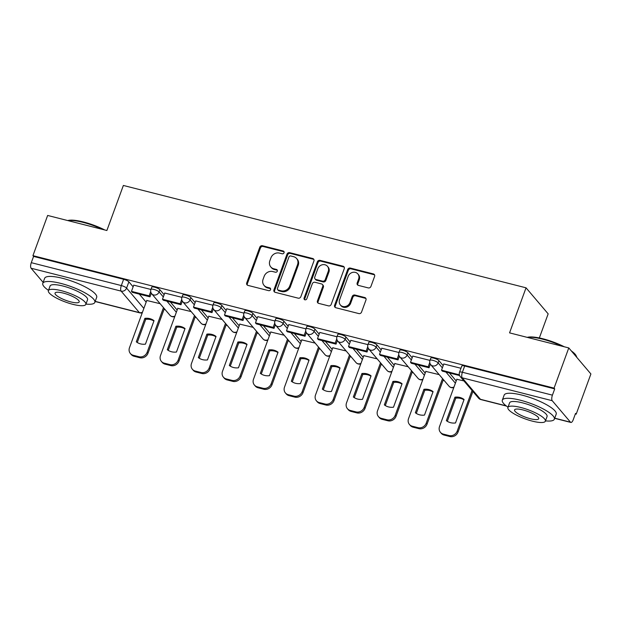 <?xml version="1.0" encoding="UTF-8"?>
<svg xmlns="http://www.w3.org/2000/svg" width="622" height="622" viewBox="0 0 622 622"><rect width="100%" height="100%" fill="white"/><g stroke="black" fill="none" stroke-linecap="round" stroke-linejoin="round"><path stroke-width="0.93" d="M284.052 252.742A1.524 1.361 -40.3 0 0 283.197 251L262.468 245.737A2.177 1.944 -40.3 0 0 259.786 247.222L246.724 282.917A2.177 1.944 -40.3 0 0 247.953 285.397L268.681 290.661A1.524 1.361 -40.3 0 0 270.352 288.289A1.524 1.361 -40.3 0 0 269.699 287.885L267.017 287.208A6.959 6.22 -40.3 0 1 264.031 285.366A6.959 6.22 -40.3 0 1 263.09 279.27L264.179 276.3A6.959 6.22 -40.3 0 1 272.747 271.542L275.429 272.218A1.524 1.361 -40.3 0 0 277.101 269.847A1.524 1.361 -40.3 0 0 276.448 269.443L273.766 268.766A6.959 6.22 -40.3 0 1 270.78 266.924A6.959 6.22 -40.3 0 1 269.839 260.828L270.928 257.858A6.959 6.22 -40.3 0 1 279.496 253.1L282.178 253.784A1.524 1.361 -40.3 0 0 284.052 252.742M284.091 251.856A1.524 1.361 -40.3 0 0 283.842 251.762L263.114 246.491A2.177 1.944 -40.3 0 0 260.431 247.984L247.369 283.679A2.177 1.944 -40.3 0 0 247.4 285.156M270.593 288.74A1.524 1.361 -40.3 0 0 270.345 288.647L267.662 287.963L267.017 287.208M277.342 270.298A1.524 1.361 -40.3 0 0 277.093 270.205L274.411 269.52L273.766 268.766M368.263 287.908A2.177 1.944 -40.3 0 0 370.937 286.423L374.599 276.409A2.177 1.944 -40.3 0 0 373.379 273.929L350.357 268.074A2.177 1.944 -40.3 0 0 347.675 269.567L334.613 305.254A2.177 1.944 -40.3 0 0 335.841 307.734L358.863 313.589A2.177 1.944 -40.3 0 0 361.537 312.104L365.961 300.006A2.177 1.944 -40.3 0 0 364.741 297.526L354.89 295.022A2.177 1.944 -40.3 0 0 352.207 296.507L350.015 302.51A5.823 5.201 -40.3 0 1 345.607 306.467A5.823 5.201 -40.3 0 1 340.358 304.951A5.823 5.201 -40.3 0 1 339.581 299.851L348.18 276.355A5.823 5.201 -40.3 0 1 352.581 272.397A5.823 5.201 -40.3 0 1 357.829 273.913A5.823 5.201 -40.3 0 1 358.614 279.006L357.183 282.924A2.177 1.944 -40.3 0 0 358.404 285.405L368.263 287.908M32.935 255.658L47.645 215.453L106.875 230.505L123.366 185.457L526.041 287.815L509.558 332.871L568.78 347.923L554.07 388.128L32.935 255.658L33.58 256.412L31.287 262.678L121.329 285.568A4.432 1.065 20.1 0 1 126.593 288.095L143.853 308.419M313.923 260.983A2.177 1.944 -40.3 0 0 312.703 258.503L289.681 252.656A2.177 1.944 -40.3 0 0 287.006 254.141L273.944 289.836A2.177 1.944 -40.3 0 0 275.165 292.317L298.187 298.163A2.177 1.944 -40.3 0 0 300.861 296.678L313.923 260.983M320.019 260.361L343.041 266.216A2.177 1.944 -40.3 0 1 344.261 268.696L331.199 304.391A2.177 1.944 -40.3 0 1 328.525 305.876L318.674 303.373A2.177 1.944 -40.3 0 1 317.445 300.892L322.748 286.415A2.177 1.944 -40.3 0 0 321.52 283.935L314.981 282.279A2.177 1.944 -40.3 0 0 312.306 283.764L306.794 298.832A1.524 1.361 -40.3 0 1 304.065 298.14L317.344 261.854A2.177 1.944 -40.3 0 1 320.019 260.361L320.664 261.123L343.686 266.978L343.041 266.216M568.78 347.923L590.9 373.962L576.19 414.159L575.342 413.949M164.037 309.391L165.227 309.694M195.036 317.274L196.233 317.578M226.043 325.158L227.24 325.462M257.049 333.034L258.247 333.338M288.056 340.918L289.253 341.221M319.063 348.802L320.26 349.105M350.069 356.678L351.267 356.989M381.076 364.562L382.273 364.865M412.083 372.446L413.28 372.749M443.089 380.33L444.279 380.633M539.336 337.956L548.161 313.853L526.041 287.815M554.07 388.128L554.715 388.89L552.422 395.149A4.432 1.679 104.3 0 0 552.235 400.708L570.483 422.19A4.432 1.679 104.3 0 0 570.872 422.447A4.432 1.679 104.3 0 0 573.251 419.663L575.544 413.405L576.19 414.159M33.58 256.412L123.615 279.301A4.432 1.065 20.1 0 1 128.878 281.828L133.124 286.82M139.328 294.128L146.147 302.152M43.136 282.404L31.1 268.238A4.432 1.679 -75.7 0 1 31.287 262.678M181.919 297.339L164.737 293.04M191.141 311.583L177.768 308.372M212.926 305.215L195.743 300.924M222.147 319.467L208.767 316.248M243.933 313.099L226.75 308.8M253.154 327.343L239.773 324.132M274.94 320.983L257.757 316.684M284.161 335.227L270.78 332.016M305.946 328.859L288.763 324.567M315.167 343.111L301.787 339.9M336.953 336.743L319.77 332.443M346.174 350.987L332.793 347.776M367.96 344.627L350.777 340.327M377.181 358.871L363.8 355.66M398.966 352.511L381.784 348.211M408.18 366.755L394.807 363.543M429.965 360.387L412.783 356.095M439.186 374.638L425.813 371.42M460.972 368.271L443.789 363.971M463.934 380.921L456.812 379.303M438.938 360.643L438.129 362.867A4.432 1.065 20.1 0 0 433.682 360.573A4.432 1.065 20.1 0 0 429.989 360.332L430.805 358.117A4.432 1.065 -159.9 0 1 434.49 358.35A4.432 1.065 -159.9 0 1 438.938 360.643L443.183 365.643M449.387 372.943L456.206 380.975M407.931 352.767L407.122 354.991A4.432 1.065 20.1 0 0 402.675 352.69A4.432 1.065 20.1 0 0 398.982 352.456L399.798 350.233A4.432 1.065 -159.9 0 1 403.491 350.466A4.432 1.065 -159.9 0 1 407.931 352.767L412.176 357.759M418.381 365.06L425.199 373.091M376.924 344.883L376.116 347.107A4.432 1.065 20.1 0 0 371.668 344.806A4.432 1.065 20.1 0 0 367.975 344.572L368.792 342.349A4.432 1.065 -159.9 0 1 372.485 342.59A4.432 1.065 -159.9 0 1 376.924 344.883L381.169 349.875M387.374 357.183L394.192 365.207M345.925 337L345.109 339.223A4.432 1.065 20.1 0 0 340.662 336.93A4.432 1.065 20.1 0 0 336.968 336.689L337.785 334.465A4.432 1.065 -159.9 0 1 341.478 334.706A4.432 1.065 -159.9 0 1 345.925 337L350.163 341.991M356.367 349.3L363.186 357.323M314.919 329.124L314.102 331.339A4.432 1.065 20.1 0 0 309.655 329.046A4.432 1.065 20.1 0 0 305.962 328.805L306.778 326.589A4.432 1.065 -159.9 0 1 310.471 326.822A4.432 1.065 -159.9 0 1 314.919 329.124L319.156 334.115M325.36 341.416L332.187 349.447M283.912 321.24L283.096 323.463A4.432 1.065 20.1 0 0 278.648 321.162A4.432 1.065 20.1 0 0 274.963 320.929L275.771 318.705A4.432 1.065 -159.9 0 1 279.465 318.938A4.432 1.065 -159.9 0 1 283.912 321.24L288.149 326.231M294.361 333.54L301.18 341.564M252.905 313.356L252.089 315.579A4.432 1.065 20.1 0 0 247.649 313.286A4.432 1.065 20.1 0 0 243.956 313.045L244.765 310.821A4.432 1.065 -159.9 0 1 248.458 311.062A4.432 1.065 -159.9 0 1 252.905 313.356L257.15 318.347M263.355 325.656L270.173 333.68M221.898 305.472L221.082 307.696A4.432 1.065 20.1 0 0 216.643 305.402A4.432 1.065 20.1 0 0 212.949 305.161L213.758 302.937A4.432 1.065 -159.9 0 1 217.451 303.178A4.432 1.065 -159.9 0 1 221.898 305.472L226.144 310.471M232.348 317.772L239.167 325.804M190.892 297.596L190.083 299.812A4.432 1.065 20.1 0 0 185.636 297.518A4.432 1.065 20.1 0 0 181.943 297.285L182.751 295.061A4.432 1.065 -159.9 0 1 186.445 295.294A4.432 1.065 -159.9 0 1 190.892 297.596L195.137 302.587M201.341 309.888L208.16 317.92M159.885 289.712L159.076 291.936A4.432 1.065 20.1 0 0 154.629 289.634A4.432 1.065 20.1 0 0 150.936 289.401L151.752 287.177A4.432 1.065 -159.9 0 1 155.438 287.418A4.432 1.065 -159.9 0 1 159.885 289.712L164.13 294.704M170.335 302.012L177.153 310.036M150.913 289.455L133.73 285.156M160.134 303.699L146.761 300.488M554.715 388.89L464.681 366A4.432 1.065 -159.9 0 0 461.804 365.993L459.518 372.259A4.432 1.065 20.1 0 1 462.387 372.259L552.422 395.149M270.78 266.924L271.425 267.685A6.959 6.22 -40.3 0 0 274.411 269.52M264.031 285.366L264.677 286.128A6.959 6.22 -40.3 0 0 267.662 287.963M313.9 259.506A2.177 1.944 -40.3 0 0 313.348 259.265L290.326 253.411A2.177 1.944 -40.3 0 0 287.652 254.896L274.59 290.591A2.177 1.944 -40.3 0 0 274.613 292.068M290.808 255.976A1.524 1.361 -40.3 0 0 288.935 257.018L277.474 288.344A1.524 1.361 -40.3 0 0 278.329 290.085L281.16 290.801A6.959 6.22 -40.3 0 0 289.72 286.042L297.557 264.63A6.959 6.22 -40.3 0 0 296.624 258.534A6.959 6.22 -40.3 0 0 293.638 256.692L290.808 255.976M277.676 289.681L278.322 290.443A1.524 1.361 -40.3 0 0 278.975 290.839L278.329 290.085M296.624 258.534L297.269 259.288A6.959 6.22 -40.3 0 1 298.202 265.384L290.365 286.804A6.959 6.22 -40.3 0 1 281.805 291.562L278.975 290.839M344.238 267.219A2.177 1.944 -40.3 0 0 343.686 266.978M322.453 284.511L323.098 285.273A2.177 1.944 -40.3 0 1 323.393 287.177L318.091 301.654A2.177 1.944 -40.3 0 0 318.122 303.132M320.664 261.123A2.177 1.944 -40.3 0 0 317.99 262.608L304.71 298.902A1.524 1.361 -40.3 0 0 304.671 299.788M328.245 271.394A5.823 5.201 -40.3 0 0 327.46 266.302A5.823 5.201 -40.3 0 0 322.212 264.785A5.823 5.201 -40.3 0 0 317.803 268.743L314.779 277.023A2.177 1.944 -40.3 0 0 315.999 279.503L322.538 281.16A2.177 1.944 -40.3 0 0 325.213 279.675L328.245 271.394L328.89 272.156A5.823 5.201 -40.3 0 0 328.105 267.063L327.46 266.302M315.066 278.928L315.712 279.682A2.177 1.944 -40.3 0 0 316.645 280.258L315.999 279.503M328.89 272.156L325.858 280.436A2.177 1.944 -40.3 0 1 323.183 281.921L316.645 280.258M357.829 273.913L358.474 274.675A5.823 5.201 -40.3 0 1 359.259 279.768L357.829 283.686A2.177 1.944 -40.3 0 0 357.852 285.164M340.358 304.951L341.004 305.705A5.823 5.201 -40.3 0 0 346.252 307.229A5.823 5.201 -40.3 0 0 350.66 303.264L350.015 302.51M365.938 298.529A2.177 1.944 -40.3 0 0 365.386 298.288L355.535 295.777A2.177 1.944 -40.3 0 0 352.853 297.269L350.66 303.264M374.576 274.932A2.177 1.944 -40.3 0 0 374.016 274.691L351.002 268.836A2.177 1.944 -40.3 0 0 348.32 270.321L335.258 306.016A2.177 1.944 -40.3 0 0 335.289 307.493M164.317 308.621L148.013 353.179A6.648 5.94 139.7 0 1 139.826 357.728L134.064 356.258A6.648 5.94 -40.3 0 1 131.219 354.509L130.379 353.521A6.648 5.94 -40.3 0 0 133.225 355.271L134.064 356.258M153.914 321.006A13.738 12.277 -40.3 0 0 145.727 319.35L137.26 342.497M151.317 293.226L149.995 296.842L149.156 295.854L131.467 291.353L133.753 285.094M149.156 295.854L150.718 291.586M149.995 296.842L132.307 292.34L131.467 291.353M130.379 353.521A6.648 5.94 -40.3 0 1 129.485 347.698L146.823 300.317M163.477 307.633L147.173 352.192A6.648 5.94 139.7 0 1 138.994 356.74L133.225 355.271M144.887 318.363L136.304 341.828A13.738 12.277 139.7 0 0 145.439 344.153L154.031 320.688A13.738 12.277 -40.3 0 0 144.887 318.363L145.727 319.35M195.324 316.505L179.012 361.063A6.648 5.94 139.7 0 1 170.832 365.604L165.071 364.142A6.648 5.94 -40.3 0 1 162.218 362.385L161.386 361.398A6.648 5.94 -40.3 0 0 164.231 363.155L165.071 364.142M184.921 328.89A13.738 12.277 -40.3 0 0 176.734 327.234L168.259 350.373M182.316 301.11L181.002 304.718L180.162 303.73L162.474 299.236L164.76 292.978M180.162 303.73L181.725 299.47M181.002 304.718L163.306 300.224L162.474 299.236M161.386 361.398A6.648 5.94 -40.3 0 1 160.492 355.582L177.83 308.193M194.484 315.517L178.18 360.076A6.648 5.94 139.7 0 1 169.993 364.624L164.231 363.155M175.894 326.247L167.302 349.712A13.738 12.277 139.7 0 0 176.446 352.036L185.037 328.572A13.738 12.277 -40.3 0 0 175.894 326.247L176.734 327.234M226.33 324.381L210.018 368.947A6.648 5.94 139.7 0 1 201.839 373.488L196.078 372.026A6.648 5.94 -40.3 0 1 193.224 370.269L192.392 369.281A6.648 5.94 -40.3 0 0 195.238 371.039L196.078 372.026M215.927 336.774A13.738 12.277 -40.3 0 0 207.74 335.11L199.265 358.256M213.323 308.994L212.001 312.602L211.169 311.614L193.473 307.12L195.767 300.854M211.169 311.614L212.724 307.346M212.001 312.602L194.313 308.108L193.473 307.12M192.392 369.281A6.648 5.94 -40.3 0 1 191.49 363.458L208.837 316.077M225.491 323.393L209.186 367.96A6.648 5.94 139.7 0 1 200.999 372.5L195.238 371.039M206.901 334.131L198.309 357.596A13.738 12.277 139.7 0 0 207.453 359.92L216.044 336.448A13.738 12.277 -40.3 0 0 206.901 334.131L207.74 335.11M257.337 332.265L241.025 376.823A6.648 5.94 139.7 0 1 232.846 381.372L227.084 379.902A6.648 5.94 -40.3 0 1 224.231 378.153L223.391 377.165A6.648 5.94 -40.3 0 0 226.245 378.922L227.084 379.902M246.926 344.658A13.738 12.277 -40.3 0 0 238.739 342.994L230.272 366.14M244.329 316.878L243.008 320.486L242.168 319.498L224.48 315.004L226.773 308.737M242.168 319.498L243.731 315.23M243.008 320.486L225.32 315.984L224.48 315.004M223.391 377.165A6.648 5.94 -40.3 0 1 222.497 371.342L239.835 323.961M256.497 331.277L240.185 375.836A6.648 5.94 139.7 0 1 232.006 380.384L226.245 378.922M237.907 342.007L229.316 365.472A13.738 12.277 139.7 0 0 238.459 367.796L247.051 344.331A13.738 12.277 -40.3 0 0 237.907 342.007L238.739 342.994M288.336 340.148L272.032 384.707A6.648 5.94 139.7 0 1 263.852 389.255L258.091 387.786A6.648 5.94 -40.3 0 1 255.238 386.029L254.398 385.041A6.648 5.94 -40.3 0 0 257.251 386.798L258.091 387.786M277.933 352.534A13.738 12.277 -40.3 0 0 269.746 350.878L261.279 374.024M275.336 324.754L274.014 328.362L273.175 327.382L255.487 322.88L257.78 316.621M273.175 327.382L274.737 323.113M274.014 328.362L256.326 323.868L255.487 322.88M254.398 385.041A6.648 5.94 -40.3 0 1 253.504 379.226L270.842 331.845M287.504 339.161L271.192 383.72A6.648 5.94 139.7 0 1 263.013 388.268L257.251 386.798M268.914 349.891L260.323 373.355A13.738 12.277 139.7 0 0 269.466 375.68L278.05 352.215A13.738 12.277 -40.3 0 0 268.914 349.891L269.746 350.878M319.343 348.025L303.038 392.591A6.648 5.94 139.7 0 1 294.859 397.131L289.09 395.67A6.648 5.94 -40.3 0 1 286.244 393.913L285.405 392.925A6.648 5.94 -40.3 0 0 288.258 394.682L289.09 395.67M308.94 360.418A13.738 12.277 -40.3 0 0 300.753 358.762L292.286 381.9M306.343 332.638L305.021 336.245L304.181 335.258L286.493 330.764L288.787 324.497M304.181 335.258L305.744 330.997M305.021 336.245L287.333 331.751L286.493 330.764M285.405 392.925A6.648 5.94 -40.3 0 1 284.511 387.109L301.849 339.721M318.511 347.045L302.199 391.603A6.648 5.94 139.7 0 1 294.019 396.144L288.258 394.682M299.913 357.774L291.329 381.239A13.738 12.277 139.7 0 0 300.473 383.564L309.056 360.099A13.738 12.277 -40.3 0 0 299.913 357.774L300.753 358.762M67.759 220.569A27.041 6.508 20.1 0 1 83.496 221.992A27.041 6.508 20.1 0 1 104.807 229.984M102.614 229.425A27.702 6.671 -159.9 0 0 83.084 222.365A27.702 6.671 -159.9 0 0 68.078 220.647M85.953 304.072A27.702 6.671 -159.9 0 0 94.832 302.385A27.702 6.671 -159.9 0 0 60.754 283.383A27.702 6.671 -159.9 0 0 42.794 283.344A27.702 6.671 -159.9 0 0 48.493 290.357M94.832 302.385L96.682 297.339A27.702 6.671 -159.9 0 0 62.604 278.329A27.702 6.671 -159.9 0 0 44.644 278.298L42.794 283.344M48.376 290.661L50.079 286.011A19.951 4.805 20.1 0 1 63.009 286.034A19.951 4.805 20.1 0 1 87.546 299.726L85.844 304.368A19.951 4.805 -159.9 0 0 61.306 290.684A19.951 4.805 -159.9 0 0 48.376 290.661A19.951 4.805 -159.9 0 0 72.914 304.345A19.951 4.805 -159.9 0 0 85.844 304.368M63.374 293.11A12.852 3.094 -159.9 0 0 55.039 293.094A12.852 3.094 -159.9 0 0 70.854 301.919A12.852 3.094 -159.9 0 0 79.188 301.934A12.852 3.094 -159.9 0 0 63.374 293.11M527.285 337.373A27.041 6.508 20.1 0 1 543.014 338.803A27.041 6.508 20.1 0 1 564.333 346.796M571.346 350.94A27.041 6.508 20.1 0 1 576.042 355.543L576.438 356.336A27.702 6.671 -159.9 0 0 572.395 352.176M576.757 357.316A27.702 6.671 -159.9 0 0 576.438 356.336M562.132 346.236A27.702 6.671 -159.9 0 0 542.602 339.177A27.702 6.671 -159.9 0 0 527.596 337.458M545.478 420.876A27.702 6.671 -159.9 0 0 554.35 419.197A27.702 6.671 -159.9 0 0 520.272 400.187A27.702 6.671 -159.9 0 0 502.319 400.156A27.702 6.671 -159.9 0 0 508.011 407.169M554.35 419.197L556.2 414.151A27.702 6.671 -159.9 0 0 522.122 395.141A27.702 6.671 -159.9 0 0 504.162 395.102L502.319 400.156M507.902 407.472L509.605 402.823A19.951 4.805 20.1 0 1 522.534 402.846A19.951 4.805 20.1 0 1 547.065 416.53L545.37 421.18A19.951 4.805 -159.9 0 0 520.832 407.496A19.951 4.805 -159.9 0 0 507.902 407.472A19.951 4.805 -159.9 0 0 532.44 421.156A19.951 4.805 -159.9 0 0 545.37 421.18M522.892 409.921A12.852 3.094 -159.9 0 0 514.565 409.906A12.852 3.094 -159.9 0 0 530.372 418.723A12.852 3.094 -159.9 0 0 538.706 418.738A12.852 3.094 -159.9 0 0 522.892 409.921M350.349 355.908L334.045 400.475A6.648 5.94 139.7 0 1 325.866 405.015L320.097 403.554A6.648 5.94 -40.3 0 1 317.251 401.796L316.411 400.809A6.648 5.94 -40.3 0 0 319.265 402.566L320.097 403.554M339.946 368.302A13.738 12.277 -40.3 0 0 331.759 366.638L323.292 389.784M337.349 340.522L336.028 344.129L335.188 343.142L317.5 338.648L319.794 332.381M335.188 343.142L336.751 338.873M336.028 344.129L318.34 339.635L317.5 338.648M316.411 400.809A6.648 5.94 -40.3 0 1 315.517 394.986L332.856 347.605M349.51 354.921L333.205 399.487A6.648 5.94 139.7 0 1 325.026 404.028L319.265 402.566M330.92 365.65L322.336 389.123A13.738 12.277 139.7 0 0 331.479 391.44L340.063 367.975A13.738 12.277 -40.3 0 0 330.92 365.65L331.759 366.638M381.356 363.792L365.052 408.351A6.648 5.94 139.7 0 1 356.873 412.899L351.103 411.43A6.648 5.94 -40.3 0 1 348.258 409.68L347.418 408.693A6.648 5.94 -40.3 0 0 350.264 410.442L351.103 411.43M370.953 376.186A13.738 12.277 -40.3 0 0 362.766 374.522L354.299 397.668M368.356 348.398L367.034 352.013L366.195 351.026L348.507 346.524L350.8 340.265M366.195 351.026L367.757 346.757M367.034 352.013L349.346 347.511L348.507 346.524M347.418 408.693A6.648 5.94 -40.3 0 1 346.524 402.869L363.862 355.489M380.516 362.805L364.212 407.363A6.648 5.94 139.7 0 1 356.033 411.912L350.264 410.442M361.926 373.534L353.343 396.999A13.738 12.277 139.7 0 0 362.486 399.324L371.07 375.859A13.738 12.277 -40.3 0 0 361.926 373.534L362.766 374.522M412.363 371.676L396.058 416.235A6.648 5.94 139.7 0 1 387.871 420.775L382.11 419.314A6.648 5.94 -40.3 0 1 379.264 417.556L378.425 416.569A6.648 5.94 -40.3 0 0 381.27 418.326L382.11 419.314M401.96 384.062A13.738 12.277 -40.3 0 0 393.773 382.406L385.306 405.544M399.363 356.282L398.041 359.889L397.201 358.902L379.513 354.408L381.807 348.149M397.201 358.902L398.764 354.641M398.041 359.889L380.353 355.395L379.513 354.408M378.425 416.569A6.648 5.94 -40.3 0 1 377.531 410.753L394.869 363.365M411.523 370.689L395.219 415.247A6.648 5.94 139.7 0 1 387.039 419.796L381.27 418.326M392.933 381.418L384.349 404.883A13.738 12.277 139.7 0 0 393.493 407.208L402.076 383.743A13.738 12.277 -40.3 0 0 392.933 381.418L393.773 382.406M443.369 379.552L427.065 424.118A6.648 5.94 139.7 0 1 418.878 428.659L413.117 427.197A6.648 5.94 -40.3 0 1 410.271 425.44L409.432 424.453A6.648 5.94 -40.3 0 0 412.277 426.21L413.117 427.197M432.966 391.946A13.738 12.277 -40.3 0 0 424.779 390.282L416.305 413.428M430.362 364.165L429.048 367.773L428.208 366.786L410.52 362.292L412.806 356.025M428.208 366.786L429.771 362.517M429.048 367.773L411.352 363.279L410.52 362.292M409.432 424.453A6.648 5.94 -40.3 0 1 408.537 418.629L425.876 371.248M442.53 378.565L426.226 423.131A6.648 5.94 139.7 0 1 418.046 427.672L412.277 426.21M423.94 389.302L415.356 412.767A13.738 12.277 139.7 0 0 424.492 415.092L433.083 391.627A13.738 12.277 -40.3 0 0 423.94 389.302L424.779 390.282M472.899 391.479L458.064 431.995A6.648 5.94 139.7 0 1 449.885 436.543L444.124 435.073A6.648 5.94 -40.3 0 1 441.27 433.324L440.438 432.337A6.648 5.94 -40.3 0 0 443.284 434.094L444.124 435.073M463.973 399.829A13.738 12.277 -40.3 0 0 455.786 398.166L447.311 421.312M459.378 374.864L441.527 370.176L443.813 363.909M459.611 375.54L442.359 371.155L441.527 370.176M440.438 432.337A6.648 5.94 -40.3 0 1 439.536 426.513L456.882 379.132M472.059 390.492L457.232 431.007A6.648 5.94 139.7 0 1 449.045 435.555L443.284 434.094M454.946 397.178L446.355 420.643A13.738 12.277 139.7 0 0 455.498 422.968L464.09 399.503A13.738 12.277 -40.3 0 0 454.946 397.178L455.786 398.166M283.842 251.762L283.197 251M270.345 288.647L269.699 287.885M277.093 270.205L276.448 269.443M552.235 400.708L462.2 377.818L480.448 399.301L506.168 405.839M554.723 418.178L570.483 422.19M128.878 281.828L126.593 288.095A4.432 3.957 -40.3 0 1 121.135 291.119L31.1 268.238M95.205 301.375L139.382 312.602L121.135 291.119A4.432 1.679 -75.7 0 1 121.329 285.568L123.615 279.301M429.989 360.332A4.432 4.432 0 0 0 430.774 364.725A4.432 3.957 139.7 0 0 432.671 365.899A4.432 3.957 139.7 0 0 438.129 362.867L442.366 367.859M445.943 372.065L455.39 383.191M398.982 352.456A4.432 4.432 0 0 0 399.767 356.849A4.432 3.957 139.7 0 0 401.664 358.015A4.432 3.957 139.7 0 0 407.122 354.991L411.36 359.982M414.936 364.189L424.391 375.315M367.975 344.572A4.432 4.432 0 0 0 368.76 348.965A4.432 3.957 139.7 0 0 370.658 350.139A4.432 3.957 139.7 0 0 376.116 347.107L380.353 352.099M383.93 356.305L393.384 367.431M336.968 336.689A4.432 4.432 0 0 0 337.754 341.081A4.432 3.957 139.7 0 0 339.659 342.255A4.432 3.957 139.7 0 0 345.109 339.223L349.354 344.215M352.923 348.421L362.377 359.547M305.962 328.805A4.432 4.432 0 0 0 306.747 333.205A4.432 3.957 139.7 0 0 308.652 334.372A4.432 3.957 139.7 0 0 314.102 331.339L318.347 336.339M321.916 340.545L331.37 351.671M274.963 320.929A4.432 4.432 0 0 0 275.74 325.322A4.432 3.957 139.7 0 0 277.645 326.488A4.432 3.957 139.7 0 0 283.096 323.463L287.341 328.455M290.909 332.661L300.364 343.787M243.956 313.045A4.432 4.432 0 0 0 244.741 317.438A4.432 3.957 139.7 0 0 246.639 318.612A4.432 3.957 139.7 0 0 252.089 315.579L256.334 320.571M259.91 324.777L269.357 335.903M212.949 305.161A4.432 4.432 0 0 0 213.735 309.554A4.432 3.957 139.7 0 0 215.632 310.728A4.432 3.957 139.7 0 0 221.082 307.696L225.327 312.687M228.904 316.893L238.35 328.019M181.943 297.285A4.432 4.432 0 0 0 182.728 301.678A4.432 3.957 139.7 0 0 184.625 302.844A4.432 3.957 139.7 0 0 190.083 299.812L194.321 304.811M197.897 309.017L207.344 320.143M150.936 289.401A4.432 4.432 0 0 0 151.721 293.794A4.432 3.957 139.7 0 0 153.618 294.96A4.432 3.957 139.7 0 0 159.076 291.936L163.314 296.927M166.89 301.134L176.337 312.26M174.953 316.062A4.432 3.957 139.7 0 1 171.866 316.442A4.432 3.957 -40.3 0 1 169.969 315.276A4.432 4.432 0 0 0 174.751 316.606M205.952 323.945A4.432 3.957 139.7 0 1 202.873 324.326A4.432 3.957 -40.3 0 1 200.976 323.152A4.432 4.432 0 0 0 205.758 324.49M236.959 331.821A4.432 3.957 139.7 0 1 233.88 332.21A4.432 3.957 -40.3 0 1 231.983 331.036A4.432 4.432 0 0 0 236.764 332.373M267.965 339.705A4.432 3.957 139.7 0 1 264.886 340.086A4.432 3.957 -40.3 0 1 262.982 338.92A4.432 4.432 0 0 0 267.763 340.25M298.972 347.589A4.432 3.957 139.7 0 1 295.893 347.97A4.432 3.957 -40.3 0 1 293.988 346.796A4.432 4.432 0 0 0 298.77 348.133M329.979 355.465A4.432 3.957 139.7 0 1 326.9 355.854A4.432 3.957 -40.3 0 1 324.995 354.68A4.432 4.432 0 0 0 329.777 356.017M360.985 363.349A4.432 3.957 139.7 0 1 357.899 363.73A4.432 3.957 -40.3 0 1 356.002 362.564A4.432 4.432 0 0 0 360.783 363.901M391.992 371.233A4.432 3.957 139.7 0 1 388.905 371.614A4.432 3.957 -40.3 0 1 387.008 370.448A4.432 4.432 0 0 0 391.79 371.777M422.999 379.117A4.432 3.957 139.7 0 1 419.912 379.498A4.432 3.957 -40.3 0 1 418.015 378.324A4.432 4.432 0 0 0 422.797 379.661M454.006 386.993A4.432 3.957 139.7 0 1 450.919 387.382A4.432 3.957 -40.3 0 1 449.022 386.208A4.432 4.432 0 0 0 453.803 387.545M464.681 366L462.387 372.259A4.432 1.679 -75.7 0 0 462.2 377.818A4.432 3.957 139.7 0 1 460.303 376.652L478.543 398.127A4.432 4.432 0 0 0 480.837 399.557L506.479 406.073M480.837 399.557A4.432 1.679 104.3 0 1 480.448 399.301A4.432 3.957 139.7 0 1 478.543 398.127M142.469 312.221A4.432 3.957 -40.3 0 1 139.382 312.602A4.432 1.679 104.3 0 0 139.771 312.858A4.432 4.432 0 0 0 142.267 312.765M247.369 283.679L246.724 282.917M260.431 247.984L259.786 247.222M263.114 246.491L262.468 245.737M274.59 290.591L273.944 289.836M287.652 254.896L287.006 254.141M290.326 253.411L289.681 252.656M313.348 259.265L312.703 258.503M281.805 291.562L281.16 290.801M290.365 286.804L289.72 286.042M298.202 265.384L297.557 264.63M318.091 301.654L317.445 300.892M323.393 287.177L322.748 286.415M304.71 298.902L304.065 298.14M317.99 262.608L317.344 261.854M323.183 281.921L322.538 281.16M325.858 280.436L325.213 279.675M357.829 283.686L357.183 282.924M359.259 279.768L358.614 279.006M352.853 297.269L352.207 296.507M355.535 295.777L354.89 295.022M365.386 298.288L364.741 297.526M335.258 306.016L334.613 305.254M348.32 270.321L347.675 269.567M351.002 268.836L350.357 268.074M374.016 274.691L373.379 273.929M147.173 352.192L148.013 353.179M138.994 356.74L139.826 357.728M178.18 360.076L179.012 361.063M169.993 364.624L170.832 365.604M209.186 367.96L210.018 368.947M200.999 372.5L201.839 373.488M240.185 375.836L241.025 376.823M232.006 380.384L232.846 381.372M271.192 383.72L272.032 384.707M263.013 388.268L263.852 389.255M302.199 391.603L303.038 392.591M294.019 396.144L294.859 397.131M333.205 399.487L334.045 400.475M325.026 404.028L325.866 405.015M364.212 407.363L365.052 408.351M356.033 411.912L356.873 412.899M395.219 415.247L396.058 416.235M387.039 419.796L387.871 420.775M426.226 423.131L427.065 424.118M418.046 427.672L418.878 428.659M457.232 431.007L458.064 431.995M449.045 435.555L449.885 436.543M169.969 315.276L151.721 293.794M200.976 323.152L182.728 301.678M231.983 331.036L213.735 309.554M262.982 338.92L244.741 317.438M293.988 346.796L275.74 325.322M324.995 354.68L306.747 333.205M356.002 362.564L337.754 341.081M387.008 370.448L368.76 348.965M418.015 378.324L399.767 356.849M449.022 386.208L430.774 364.725M459.518 372.259A4.432 4.432 0 0 0 460.303 376.652M554.668 418.326L570.872 422.447M95.15 301.514L139.771 312.858"/></g></svg>
